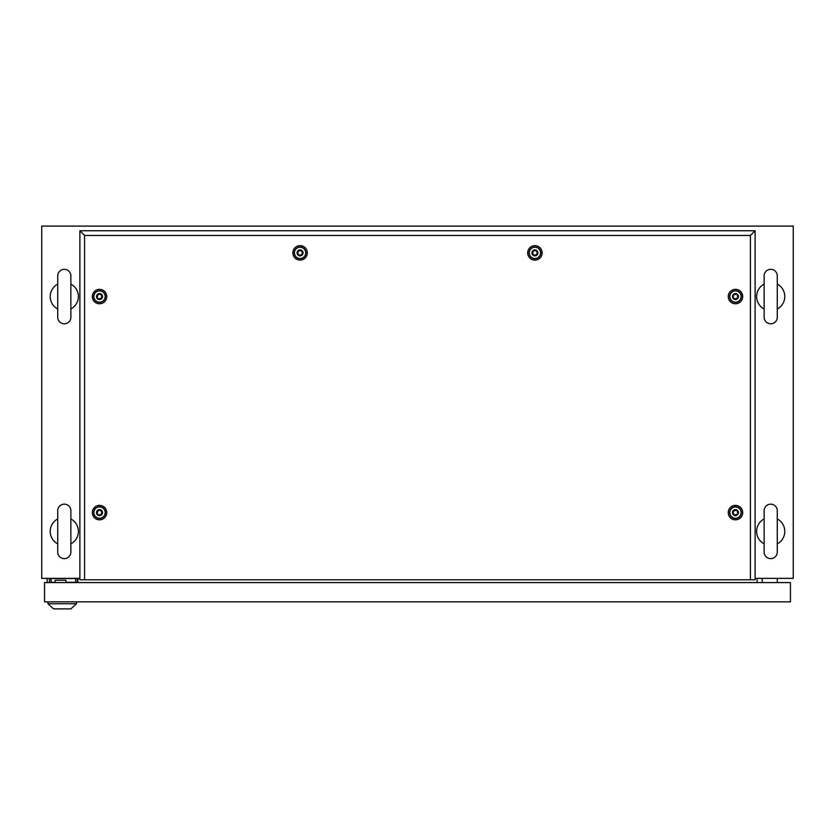 <?xml version="1.0" encoding="UTF-8"?>
<svg xmlns="http://www.w3.org/2000/svg" width="835" height="835" viewBox="0 0 835 835"><rect width="100%" height="100%" fill="white"/><g stroke="black" fill="none" stroke-linecap="round" stroke-linejoin="round"><path stroke-width="1.25" d="M79.889 578.363L41.75 578.363L41.75 226.108L793.25 226.108L793.25 578.363L755.111 578.363M77.916 582.59L77.916 578.363M757.084 582.59L757.084 578.363M64.295 504.163A6.576 6.576 0 0 0 57.719 510.738L57.719 552.06A6.576 6.576 0 0 0 64.295 558.636A6.576 6.576 0 0 0 70.871 552.06L70.871 510.738A6.576 6.576 0 0 0 64.295 504.163M70.871 510.738L70.871 518.942A14.091 14.091 0 0 1 70.871 543.856L70.871 552.06M57.719 543.856A14.091 14.091 0 0 1 57.719 518.942M64.295 269.319A6.576 6.576 0 0 0 57.719 275.894L57.719 317.216A6.576 6.576 0 0 0 64.295 323.792A6.576 6.576 0 0 0 70.871 317.216L70.871 275.894A6.576 6.576 0 0 0 64.295 269.319M70.871 275.894L70.871 284.098A14.091 14.091 0 0 1 70.871 309.013L70.871 317.216M57.719 309.013A14.091 14.091 0 0 1 57.719 284.098M770.705 269.319A6.576 6.576 0 0 0 764.129 275.894L764.129 317.216A6.576 6.576 0 0 0 770.705 323.792A6.576 6.576 0 0 0 777.281 317.216L777.281 275.894A6.576 6.576 0 0 0 770.705 269.319M777.281 275.894L777.281 284.098A14.091 14.091 0 0 1 777.281 309.013L777.281 317.216M764.129 317.216L764.129 309.013A14.091 14.091 0 0 1 764.129 284.098M770.705 504.163A6.576 6.576 0 0 0 764.129 510.738L764.129 552.06A6.576 6.576 0 0 0 770.705 558.636A6.576 6.576 0 0 0 777.281 552.06L777.281 510.738A6.576 6.576 0 0 0 770.705 504.163M777.281 510.738L777.281 518.942A14.091 14.091 0 0 1 777.281 543.856L777.281 552.06M764.129 543.856A14.091 14.091 0 0 1 764.129 518.942L764.129 510.738M762.251 582.59L762.251 578.363M777.281 582.59L777.281 578.363M49.453 582.59L49.453 579.302L51.102 579.302M65.944 582.59L65.944 580.241L55.141 580.241L55.141 582.59M77.258 578.363L77.258 582.59M47.198 578.363L47.198 582.59M44.568 582.59L44.568 601.847L790.432 601.847L790.432 582.59L44.568 582.59M75.62 582.59L75.62 578.551L51.102 578.551L51.102 582.308L55.141 582.308M65.944 582.308L75.62 582.308M65.944 582.402L68.199 582.402M47.95 603.726L76.507 603.726L70.871 608.892L53.586 608.892L47.95 603.726L47.95 601.847M76.507 603.726L76.507 601.847M99.522 519.84A7.223 7.223 0 0 1 92.299 512.617A7.223 7.223 0 0 1 99.522 505.384A7.223 7.223 0 0 1 106.744 512.617A7.223 7.223 0 0 1 99.522 519.84M99.522 518.452A5.835 5.835 0 0 1 93.687 512.617A5.835 5.835 0 0 1 99.522 506.772A5.835 5.835 0 0 1 105.356 512.617A5.835 5.835 0 0 1 99.522 518.452M99.522 303.783A7.223 7.223 0 0 1 92.299 296.561A7.223 7.223 0 0 1 99.522 289.327A7.223 7.223 0 0 1 106.744 296.561A7.223 7.223 0 0 1 99.522 303.783M99.522 302.395A5.835 5.835 0 0 1 93.687 296.561A5.835 5.835 0 0 1 99.522 290.716A5.835 5.835 0 0 1 105.356 296.561A5.835 5.835 0 0 1 99.522 302.395M300.078 260.102A7.223 7.223 0 0 1 292.855 252.88A7.223 7.223 0 0 1 300.078 245.647A7.223 7.223 0 0 1 307.301 252.88A7.223 7.223 0 0 1 300.078 260.102M300.078 258.714A5.835 5.835 0 0 1 294.244 252.88A5.835 5.835 0 0 1 300.078 247.035A5.835 5.835 0 0 1 305.913 252.88A5.835 5.835 0 0 1 300.078 258.714M534.922 260.102A7.223 7.223 0 0 1 527.699 252.88A7.223 7.223 0 0 1 534.922 245.647A7.223 7.223 0 0 1 542.145 252.88A7.223 7.223 0 0 1 534.922 260.102M534.922 258.714A5.835 5.835 0 0 1 529.087 252.88A5.835 5.835 0 0 1 534.922 247.035A5.835 5.835 0 0 1 540.756 252.88A5.835 5.835 0 0 1 534.922 258.714M735.478 303.783A7.223 7.223 0 0 1 728.256 296.561A7.223 7.223 0 0 1 735.478 289.327A7.223 7.223 0 0 1 742.701 296.561A7.223 7.223 0 0 1 735.478 303.783M735.478 302.395A5.835 5.835 0 0 1 729.644 296.561A5.835 5.835 0 0 1 735.478 290.716A5.835 5.835 0 0 1 741.313 296.561A5.835 5.835 0 0 1 735.478 302.395M735.478 519.84A7.223 7.223 0 0 1 728.256 512.617A7.223 7.223 0 0 1 735.478 505.384A7.223 7.223 0 0 1 742.701 512.617A7.223 7.223 0 0 1 735.478 519.84M735.478 518.452A5.835 5.835 0 0 1 729.644 512.617A5.835 5.835 0 0 1 735.478 506.772A5.835 5.835 0 0 1 741.313 512.617A5.835 5.835 0 0 1 735.478 518.452M750.414 579.772L750.414 235.449L84.585 235.449L84.585 579.772M84.585 579.782L755.111 579.782L755.111 230.752L79.889 230.752L79.889 579.782L84.585 579.782M750.414 235.449L755.111 230.752M84.585 235.449L79.889 230.752M734.163 514.892C737.639 514.871 738.516 513.348 736.794 510.331C733.318 510.352 732.441 511.876 734.163 514.892M735.478 509.611A3.006 3.006 0 0 1 738.484 512.617A3.006 3.006 0 0 1 735.478 515.623A3.006 3.006 0 0 1 732.472 512.617A3.006 3.006 0 0 1 735.478 509.611M735.478 506.981A5.636 5.636 0 0 1 741.115 512.617A5.636 5.636 0 0 1 735.478 518.253A5.636 5.636 0 0 1 729.842 512.617A5.636 5.636 0 0 1 735.478 506.981M734.163 298.836C737.639 298.815 738.516 297.291 736.794 294.275C733.318 294.296 732.441 295.82 734.163 298.836M735.478 293.544A3.006 3.006 0 0 1 738.484 296.55A3.006 3.006 0 0 1 735.478 299.556A3.006 3.006 0 0 1 732.472 296.55A3.006 3.006 0 0 1 735.478 293.544M735.478 290.914A5.636 5.636 0 0 1 741.115 296.55A5.636 5.636 0 0 1 735.478 302.186A5.636 5.636 0 0 1 729.842 296.55A5.636 5.636 0 0 1 735.478 290.914M533.607 255.155C537.082 255.134 537.959 253.61 536.237 250.594C532.761 250.615 531.885 252.139 533.607 255.155M534.922 249.863A3.006 3.006 0 0 1 537.928 252.869A3.006 3.006 0 0 1 534.922 255.875A3.006 3.006 0 0 1 531.916 252.869A3.006 3.006 0 0 1 534.922 249.863M534.922 247.233A5.636 5.636 0 0 1 540.558 252.869A5.636 5.636 0 0 1 534.922 258.506A5.636 5.636 0 0 1 529.286 252.869A5.636 5.636 0 0 1 534.922 247.233M298.763 255.155C302.239 255.134 303.115 253.61 301.393 250.594C297.918 250.615 297.041 252.139 298.763 255.155M300.078 249.863A3.006 3.006 0 0 1 303.084 252.869A3.006 3.006 0 0 1 300.078 255.875A3.006 3.006 0 0 1 297.072 252.869A3.006 3.006 0 0 1 300.078 249.863M300.078 247.233A5.636 5.636 0 0 1 305.714 252.869A5.636 5.636 0 0 1 300.078 258.506A5.636 5.636 0 0 1 294.442 252.869A5.636 5.636 0 0 1 300.078 247.233M98.206 298.836C101.682 298.815 102.559 297.291 100.837 294.275C97.361 294.296 96.484 295.82 98.206 298.836M99.522 293.544A3.006 3.006 0 0 1 102.528 296.55A3.006 3.006 0 0 1 99.522 299.556A3.006 3.006 0 0 1 96.516 296.55A3.006 3.006 0 0 1 99.522 293.544M99.522 290.914A5.636 5.636 0 0 1 105.158 296.55A5.636 5.636 0 0 1 99.522 302.186A5.636 5.636 0 0 1 93.885 296.55A5.636 5.636 0 0 1 99.522 290.914M98.206 514.892C101.682 514.871 102.559 513.348 100.837 510.331C97.361 510.352 96.484 511.876 98.206 514.892M99.522 509.601A3.006 3.006 0 0 1 102.528 512.606A3.006 3.006 0 0 1 99.522 515.612A3.006 3.006 0 0 1 96.516 512.606A3.006 3.006 0 0 1 99.522 509.601M99.522 506.97A5.636 5.636 0 0 1 105.158 512.606A5.636 5.636 0 0 1 99.522 518.243A5.636 5.636 0 0 1 93.885 512.606A5.636 5.636 0 0 1 99.522 506.97"/></g></svg>

